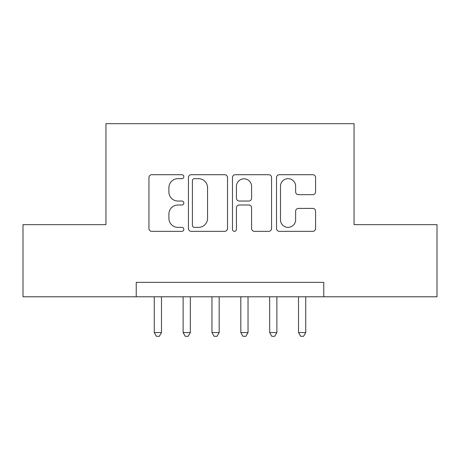 <?xml version="1.0" encoding="UTF-8"?>
<svg xmlns="http://www.w3.org/2000/svg" width="460" height="460" viewBox="0 0 460 460"><rect width="100%" height="100%" fill="white"/><g stroke="black" fill="none" stroke-linecap="round" stroke-linejoin="round"><path stroke-width="0.69" d="M183.839 176.692A1.984 1.984 0 0 0 181.861 174.708L151.771 174.708A2.829 2.829 0 0 0 148.936 177.537L148.936 228.511A2.829 2.829 0 0 0 151.771 231.345L181.861 231.345A1.984 1.984 0 0 0 183.839 229.362A1.984 1.984 0 0 0 181.861 227.378L177.962 227.378A9.062 9.062 0 0 1 168.9 218.316L168.9 214.067A9.062 9.062 0 0 1 177.962 205.005L181.861 205.005A1.984 1.984 0 0 0 183.839 203.027A1.984 1.984 0 0 0 181.861 201.043L177.962 201.043A9.062 9.062 0 0 1 168.9 191.981L168.9 187.732A9.062 9.062 0 0 1 177.962 178.67L181.861 178.67A1.984 1.984 0 0 0 183.839 176.692M312.76 194.672A2.829 2.829 0 0 0 315.594 191.837L315.594 177.537A2.829 2.829 0 0 0 312.76 174.708L279.346 174.708A2.829 2.829 0 0 0 276.512 177.537L276.512 228.511A2.829 2.829 0 0 0 279.346 231.345L312.76 231.345A2.829 2.829 0 0 0 315.594 228.511L315.594 211.238A2.829 2.829 0 0 0 312.76 208.403L298.459 208.403A2.829 2.829 0 0 0 295.63 211.238L295.63 219.805A7.573 7.573 0 0 1 288.052 227.378A7.573 7.573 0 0 1 280.479 219.805L280.479 186.248A7.573 7.573 0 0 1 288.052 178.67A7.573 7.573 0 0 1 295.63 186.248L295.63 191.837A2.829 2.829 0 0 0 298.459 194.672L312.76 194.672M136.235 296.786L23 296.786L23 224.664L105.944 224.664L105.944 123.688L354.056 123.688L354.056 224.664L437 224.664L437 296.786L323.765 296.786L323.765 282.365L136.235 282.365L136.235 296.786L323.765 296.786M227.522 177.537A2.829 2.829 0 0 0 224.693 174.708L191.274 174.708A2.829 2.829 0 0 0 188.445 177.537L188.445 228.511A2.829 2.829 0 0 0 191.274 231.345L224.693 231.345A2.829 2.829 0 0 0 227.522 228.511L227.522 177.537M235.307 174.708L268.726 174.708A2.829 2.829 0 0 1 271.555 177.537L271.555 228.511A2.829 2.829 0 0 1 268.726 231.345L254.426 231.345A2.829 2.829 0 0 1 251.591 228.511L251.591 207.839A2.829 2.829 0 0 0 248.762 205.005L239.275 205.005A2.829 2.829 0 0 0 236.44 207.839L236.44 229.362A1.984 1.984 0 0 1 234.462 231.345A1.984 1.984 0 0 1 232.478 229.362L232.478 177.537A2.829 2.829 0 0 1 235.307 174.708M194.39 178.67A1.984 1.984 0 0 0 192.406 180.653L192.406 225.394A1.984 1.984 0 0 0 194.39 227.378L198.496 227.378A9.062 9.062 0 0 0 207.558 218.316L207.558 187.732A9.062 9.062 0 0 0 198.496 178.67L194.39 178.67M251.591 186.386A7.573 7.573 0 0 0 244.018 178.814A7.573 7.573 0 0 0 236.44 186.386L236.44 198.208A2.829 2.829 0 0 0 239.275 201.043L248.762 201.043A2.829 2.829 0 0 0 251.591 198.208L251.591 186.386M154.267 296.786L154.267 332.563L161.483 332.563L161.483 296.786M161.483 332.563L159.315 336.312L156.434 336.312L154.267 332.563M183.12 296.786L183.12 332.563L190.331 332.563L190.331 296.786M190.331 332.563L188.169 336.312L185.282 336.312L183.12 332.563M211.968 296.786L211.968 332.563L219.178 332.563L219.178 296.786M219.178 332.563L217.016 336.312L214.13 336.312L211.968 332.563M240.821 296.786L240.821 332.563L248.032 332.563L248.032 296.786M248.032 332.563L245.87 336.312L242.983 336.312L240.821 332.563M269.669 296.786L269.669 332.563L276.88 332.563L276.88 296.786M276.88 332.563L274.718 336.312L271.831 336.312L269.669 332.563M298.517 296.786L298.517 332.563L305.733 332.563L305.733 296.786M305.733 332.563L303.565 336.312L300.685 336.312L298.517 332.563"/></g></svg>

